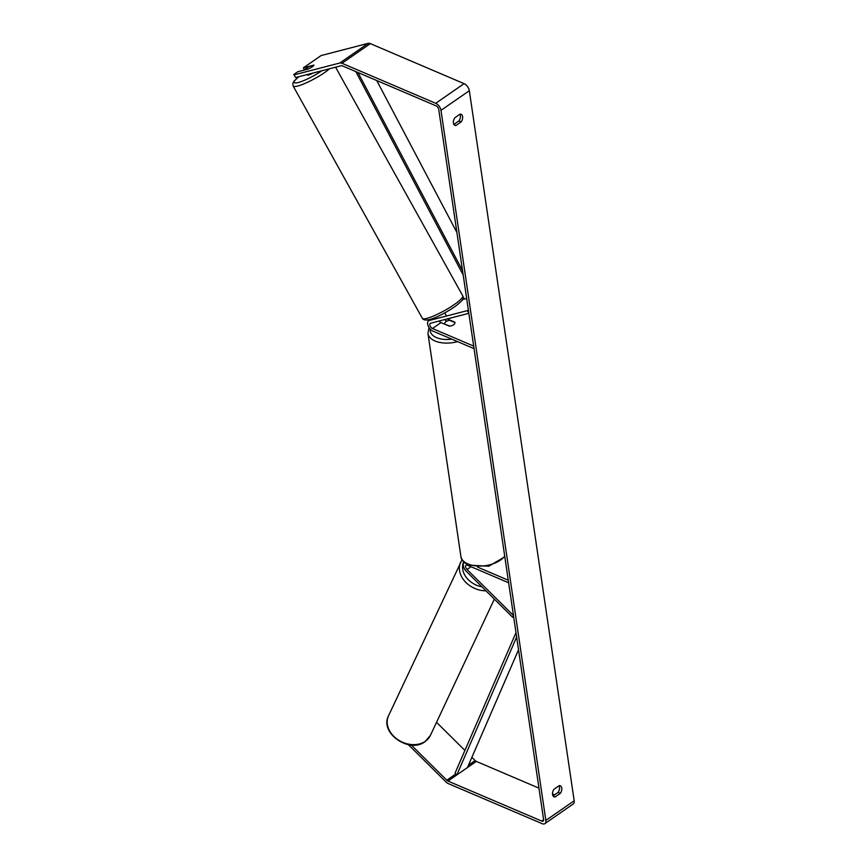 <?xml version="1.0" encoding="UTF-8"?>
<svg xmlns="http://www.w3.org/2000/svg" width="867" height="867" viewBox="0 0 867 867"><rect width="100%" height="100%" fill="white"/><g stroke="black" fill="none" stroke-linecap="round" stroke-linejoin="round"><path stroke-width="1.3" d="M477.598 567.116L508.257 580.207L508.636 582.776L467.443 565.186A3.121 1.734 55.3 0 0 466.045 565.197A3.121 1.734 55.3 0 0 467.02 569.511L513.481 615.548L512.69 617.304L466.229 571.255A6.232 3.479 55.3 0 1 464.268 562.64A6.232 3.479 55.3 0 1 464.463 562.52L464.268 562.64M512.69 617.304L513.643 616.643M432.492 328.506A3.121 1.734 -124.7 0 1 430.14 325.949A3.121 1.734 -124.7 0 1 430.335 323.369A3.121 1.734 -124.7 0 1 430.661 323.218L468.852 313.312L467.4 310.614L429.208 320.508A6.232 3.479 -124.7 0 0 428.558 320.812A6.232 3.479 -124.7 0 0 428.179 325.959A6.232 3.479 -124.7 0 0 432.871 331.075L474.065 348.664L473.685 346.096L432.492 328.506L440.989 322.6L449.236 326.122A5.191 2.861 -8.4 0 0 454.958 322.437A5.191 2.861 -8.4 0 0 454.904 322.188L447.242 318.926M446.83 321.148A6.232 3.479 55.3 0 1 444.673 319.587M467.4 310.614L468.353 309.942M466.663 298.497L462.545 299.559M439.179 321.007A3.121 1.734 -124.7 0 0 440.989 322.6M454.904 322.188L454.958 322.611A5.191 2.861 171.6 0 1 450.016 326.057L444.728 324.204M308.446 68.948L304.805 69.891A5.191 0.921 150.9 0 1 306.419 68.33A5.191 0.921 150.9 0 1 309.703 66.336L313.897 65.274M313.887 65.253A5.191 0.921 150.9 0 1 313.637 65.643A5.191 0.867 151.8 0 1 308.251 69.046L297.706 71.777L293.772 74.508L295.669 77.542L293.772 74.508M444.76 312.922L446.158 315.425M312.922 73.066A5.191 0.921 150.9 0 1 307.547 75.017L307.276 74.529M460.041 114.162A5.191 3.219 -66.9 0 1 461.103 114.314A5.191 3.219 -66.9 0 1 462.61 116.633A5.191 3.219 -66.9 0 1 461.179 121.879L455.966 125.498A5.191 3.219 -66.9 0 1 454.904 125.347A5.191 3.219 -66.9 0 1 454.828 117.782L460.041 114.162M459.878 114.271A5.191 3.219 -66.9 0 1 460.366 115.679A5.191 3.219 -66.9 0 1 458.936 120.925L453.875 124.425M561.762 788.103A5.191 3.219 113.1 0 0 560.266 785.784A5.191 3.219 113.1 0 0 559.193 785.632L553.98 789.252A5.191 3.219 113.1 0 0 554.056 796.816A5.191 3.219 113.1 0 0 555.118 796.968L560.331 793.348A5.191 3.219 113.1 0 0 561.762 788.103M553.038 795.895L558.088 792.395A5.191 3.219 113.1 0 0 559.518 787.149A5.191 3.219 113.1 0 0 559.042 785.74M411.272 745.024L446.798 780.224A3.121 1.734 -124.7 0 0 447.979 781.059L541.723 821.082A3.121 1.734 -124.7 0 0 543.121 821.071A3.121 1.734 -124.7 0 0 543.587 819.467L438.735 109.405A3.121 1.734 -124.7 0 0 436.112 105.872L342.357 65.849A3.121 1.734 -124.7 0 0 341.284 65.719L295.669 77.542M408.314 744.623L446.006 781.98A6.232 3.479 -124.7 0 0 448.358 783.627L542.103 823.65A6.232 3.479 -124.7 0 0 544.899 823.628L573.239 803.969A6.232 3.479 -124.7 0 0 574.182 800.772L469.329 90.71A6.232 3.479 -124.7 0 0 464.073 83.644L370.317 43.621A6.232 3.479 -124.7 0 0 368.172 43.35L321.093 55.564L303.374 67.843L313.919 65.112M544.899 823.628A6.232 3.479 -124.7 0 0 545.842 820.42L440.989 110.369A6.232 3.479 -124.7 0 0 435.733 103.303L341.977 63.28A6.232 3.479 -124.7 0 0 339.831 63.009L294.216 74.833M304.534 70.01L303.374 67.843M471.876 757.346L475.138 760.576A3.121 1.734 -124.7 0 0 476.319 761.399L538.971 788.146M552.507 793.923L554.587 794.811M436.535 722.309L464.907 750.432M553.211 796.155L555.118 796.968M558.088 792.395L560.331 793.348M454.059 124.685L455.966 125.498M458.936 120.925L461.179 121.879M444.663 323.77A5.191 2.861 171.6 0 1 449.626 320.335L454.969 322.622M464.354 299.093L463.097 296.828M516.645 637.007L456.833 774.914L467.454 767.544L518.531 649.784M456.833 774.914L455.045 773.169L516.006 632.628M376.722 80.512L456.909 232.486M357.973 72.514L462.555 270.677M355.828 71.603L463.195 275.056M467.02 569.511L471.041 566.725M429.208 320.508L431.441 318.958M422.337 318.276C425.61 324.225 444.76 313.594 455.619 306.138C465.167 298.346 462.945 299.137 462.74 295.799A23.116 4.086 150.9 0 1 455.565 303.656A23.116 4.086 150.9 0 1 434.855 315.447A23.116 4.086 150.9 0 1 422.337 318.276L293.122 85.963A23.116 4.086 -29.1 0 0 305.65 83.134A23.116 4.086 -29.1 0 0 326.35 71.343A23.116 4.086 -29.1 0 0 329.731 68.71M321.841 70.758A20.515 3.631 150.9 0 1 298.259 82.517A20.515 3.631 150.9 0 1 298.898 76.708M440.989 110.369L469.329 90.71M545.842 820.42L574.182 800.772M339.831 63.009L368.172 43.35M541.723 821.082L543.62 819.759M447.979 781.059L476.319 761.399M446.798 780.224L455.847 773.949M468.473 765.193L475.138 760.576M435.733 103.303L464.073 83.644M341.977 63.28L370.317 43.621M457.592 341.631A23.116 12.734 171.6 0 1 435.071 340.991A23.116 12.734 171.6 0 1 427.962 333.437L460.886 556.397A23.116 12.734 -8.4 0 0 467.996 563.962A23.116 12.734 -8.4 0 0 504.702 556.115M430.216 329.102A20.515 11.304 -8.4 0 0 436.524 337.621A20.515 11.304 -8.4 0 0 451.794 339.149M388.514 715.817A23.116 17.969 25.1 0 0 397.519 739.432A23.116 17.969 25.1 0 0 425.285 741.339A23.116 17.969 25.1 0 0 430.368 735.454L424.971 741.718C409.376 753.748 379.345 732.973 388.514 715.817L462.057 559.692M485.975 590.828A23.116 17.969 -154.9 0 1 464.723 581.183A23.116 17.969 -154.9 0 1 460.713 562.011M463.682 561.794A20.515 15.953 25.1 0 0 481.944 586.829M428.558 320.812L431.018 319.099M462.74 295.799L335.583 67.192M298.725 76.751L293.837 81.379L292.818 83.427L293.122 85.963M460.886 556.397C460.962 559.508 463.574 562.412 468.744 565.121L488.76 566.227L504.8 556.798M427.962 333.437L429.024 327.574M494.353 599.13L430.368 735.454"/></g></svg>
